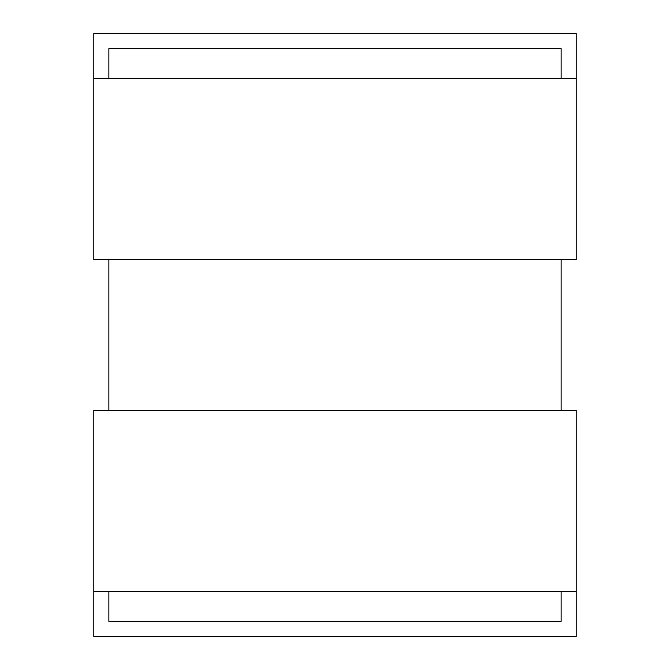 <?xml version="1.0" encoding="UTF-8"?>
<svg xmlns="http://www.w3.org/2000/svg" width="670" height="670" viewBox="0 0 670 670"><rect width="100%" height="100%" fill="white"/><g stroke="black" fill="none" stroke-linecap="round" stroke-linejoin="round"><path stroke-width="1" d="M108.875 78.725L108.875 48.575L561.125 48.575L561.125 78.725M561.125 259.625L561.125 410.375M561.125 591.275L561.125 621.425L108.875 621.425L108.875 591.275M108.875 259.625L108.875 410.375M576.2 78.725L576.2 259.625L93.8 259.625L93.8 78.725L576.2 78.725L576.2 33.5L93.8 33.5L93.8 78.725M93.8 591.275L93.8 410.375L576.2 410.375L576.2 636.5L93.8 636.5L93.8 591.275L576.2 591.275"/></g></svg>
